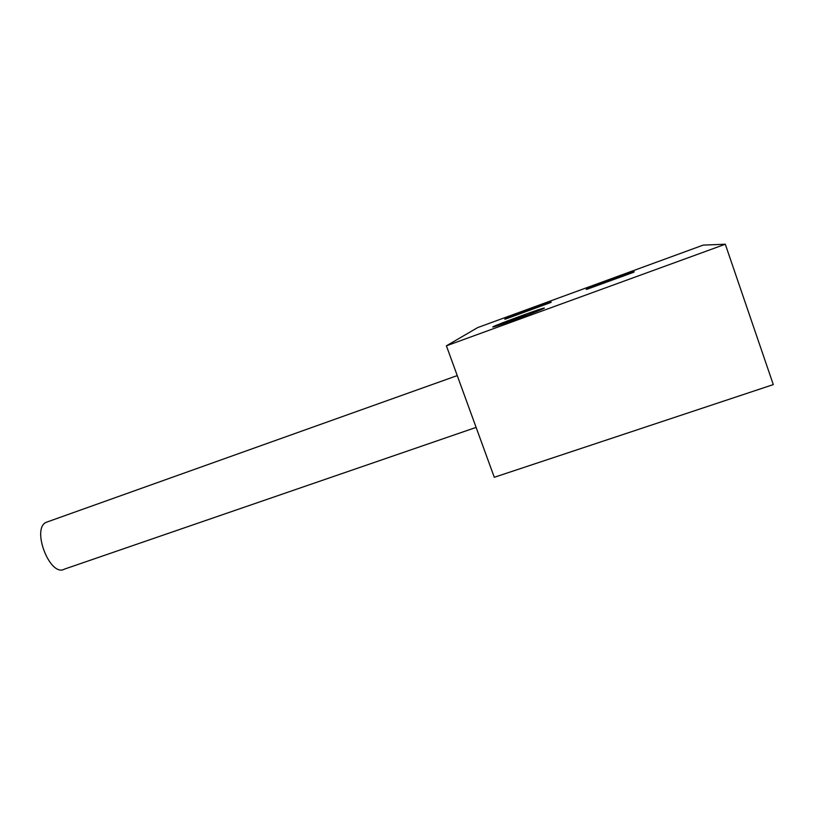 <?xml version="1.0" encoding="UTF-8"?>
<svg xmlns="http://www.w3.org/2000/svg" width="814" height="814" viewBox="0 0 814 814"><rect width="100%" height="100%" fill="white"/><g stroke="black" fill="none" stroke-linecap="round" stroke-linejoin="round"><path stroke-width="1.22" d="M540.527 309.869C530.067 314.265 498.921 325.559 494.078 326.74C483.913 329.538 534.89 310.388 543.325 308.221C544.983 307.784 544.729 308.048 542.582 308.994L540.527 309.869M550.162 302.747L505.769 318.986C497.222 321.367 543.528 304.029 550.457 302.248C551.77 301.892 551.516 302.116 549.694 302.91L549.694 302.94M477.706 327.574L703.194 245.106L725.294 244.231L446.408 345.818L477.706 327.574M633.221 272.395C634.605 271.764 634.655 271.632 633.373 271.978C625.803 273.972 578.184 291.727 587.372 289.133L633.231 272.425M526.597 313.858L508.241 322.161M446.408 345.818L494.281 477.289L773.3 384.605L725.294 244.231M476.109 427.401L64.428 569.128C49.99 577.564 30.973 528.123 46.429 522.232L47.721 521.764M506.583 321.265L507.01 322.446M46.469 522.212L457.254 375.59"/></g></svg>
